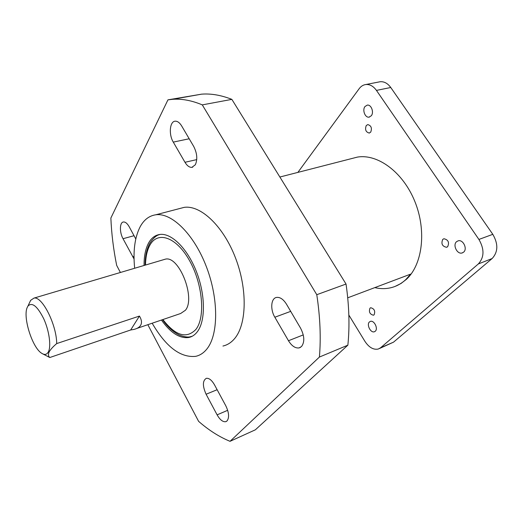 <?xml version="1.0" encoding="UTF-8"?>
<svg xmlns="http://www.w3.org/2000/svg" width="523" height="523" viewBox="0 0 523 523"><rect width="100%" height="100%" fill="white"/><g stroke="black" fill="none" stroke-linecap="round" stroke-linejoin="round"><path stroke-width="0.78" d="M300.575 328.163C304.517 335.929 304.817 342.068 301.483 346.566L299.117 347.906C295.318 348.416 291.769 346.023 288.474 340.728L274.843 317.226C270.084 309.4 270.966 298.234 276.543 297.424C280.053 296.999 283.361 299.254 286.48 304.19L300.575 328.163M227.067 420.91C229.427 417.563 229.009 412.529 225.812 405.809L214.495 384.83C211.776 380.143 209.05 377.979 206.31 378.325C202.519 380.679 202.447 385.981 206.095 394.237L217.11 414.85C219.948 419.806 222.818 422.081 225.733 421.695L227.067 420.91M195.321 164.778C197.681 159.371 197.145 153.272 193.726 146.466L181.671 125.965C179.67 122.696 177.519 121.101 175.231 121.186C169.72 121.258 168.576 134.516 173.276 142.106L184.979 162.287C187.103 165.798 189.398 167.491 191.882 167.36L195.321 164.778M370.702 132.142L369.199 133.058C365.767 132.058 364.786 129.547 366.263 125.533L367.793 124.598C371.232 125.625 372.199 128.142 370.702 132.142M447.668 246.686L446.537 247.294C442.21 246.333 440.948 243.692 442.759 239.377L443.922 238.743C448.25 239.73 449.499 242.378 447.668 246.686M371.278 115.779L369.055 117.139C365.113 117.93 362.086 109.98 365.002 106.515L367.283 105.116C371.225 104.339 374.239 112.373 371.278 115.779M463.626 252.145L462.044 252.988C457.128 254.538 452.506 244.999 456.546 241.698L458.207 240.809C463.117 239.273 467.732 248.909 463.626 252.145M374.122 314.807L373.409 315.212C369.8 314.264 368.663 311.911 369.983 308.158L370.722 307.733C374.331 308.701 375.468 311.061 374.122 314.807M375.239 331.262L374.324 331.778C370.578 333.158 366.303 324.463 369.467 321.926L370.428 321.377C374.167 320.004 378.449 328.777 375.239 331.262M161.444 320.05C170.557 332.85 179.651 338.669 188.725 337.505C192.006 336.838 194.85 334.955 197.243 331.87C205.617 321.2 205.559 295.011 196.452 271.712C187.411 248.366 171.296 232.67 159.678 234.481C155.122 235.187 151.474 237.945 148.735 242.744C145.557 248.536 143.995 256.113 144.06 265.475M152.16 323.214C165.922 346.808 180.409 357.856 195.635 356.346C199.838 355.45 203.525 353.077 206.69 349.227C218.464 335.204 218.882 299.195 206.376 266.71C193.968 234.16 171.642 212.443 155.743 214.796C149.127 215.777 143.917 219.797 140.099 226.871C134.764 237.383 132.953 251.177 134.659 268.26M179.539 208.579L184.142 207.376C200.571 204.853 223.177 225.884 235.402 257.669C247.732 289.389 246.745 324.79 234.422 338.819C231.107 342.663 227.283 345.069 222.942 346.036M351.613 158.587L357.32 157.116C377.593 153.566 402.945 172.008 414.811 201.388C426.794 230.695 422.506 264.651 406.384 279.347L401.004 283.499L395.113 286.401M347.723 297.816L410.66 274.111L405.841 279.557C401.572 283.512 396.813 286.179 391.57 287.558C386.137 288.958 380.548 288.977 374.795 287.624M147.832 324.691L198.603 421.342C208.814 430.252 219.294 436.914 230.035 441.32L255.355 429.814L347.867 345.167C349.789 326.267 349.181 305.896 346.036 284.041L231.859 99.37C221.164 95.166 211.07 93.427 201.577 94.16L167.948 99.847L110.869 218.019C111.504 233.559 113.439 249.34 116.675 265.383L120.401 272.483M134.058 258.977L123.023 238.71C119.394 232.258 119.61 222.229 123.454 221.987C125.409 221.857 127.331 223.458 129.22 226.799L135.784 238.959M230.035 441.32L319.403 357.059C321.037 337.832 320.168 317.043 316.781 294.697L202.283 104.881C191.778 100.494 181.899 98.638 172.662 99.305L167.948 99.847M378.776 82.006L380.188 81.732C384.196 81.425 387.72 83.347 390.759 87.504L492.81 234.33C498.36 243.94 498.125 252.014 492.104 258.552L393.518 342.166L379.593 348.468M316.781 294.697L346.036 284.041M231.859 99.37L202.283 104.881M347.867 345.167L319.403 357.059M348.841 315.049L364.91 341.329C368.976 347.449 373.435 350.018 378.279 349.037L380.633 347.736L478.336 263.945C484.311 257.362 484.507 249.196 478.918 239.442L376.449 90.401C373.396 86.184 369.885 84.223 365.897 84.517C363.237 84.85 360.994 86.243 359.157 88.701L297.881 172.394M48.43 351.757C51.319 346.056 49.201 330.758 43.755 318.808C37.342 306.099 32.066 301.863 27.928 306.099L27.222 307.459C22.652 317.134 32.354 347.815 41.722 353.3C44.671 355.176 46.907 354.659 48.43 351.757M29.53 302.706L30.648 300.339L33.988 298.097C42.128 296.057 56.523 324.437 56.719 343.572C53.032 346.664 50.489 349.482 49.09 352.031C48.077 354.437 48.312 356.268 49.796 357.516L42.788 353.901M56.719 343.572L139.438 316.069C141.72 319.847 142.086 322.985 140.524 325.483C139.327 327.313 137.144 328.621 133.986 329.412L130.685 329.98L49.796 357.516M136.882 328.424L180.657 313.499L185.462 310.217C195.864 297.907 178.958 255.355 165.333 259.166L163.575 259.689M130.685 329.98L139.438 316.069M390.759 87.504L376.449 90.401M478.918 239.442L492.81 234.33M492.104 258.552L478.336 263.945M380.633 347.736L393.518 342.166M189.195 138.765L173.276 142.106M196.74 159.613L184.979 162.287M134.032 235.71L123.023 238.71M134.032 256.42L132.692 256.806M217.13 389.713L206.095 394.237M227.688 410.307L217.11 414.85M290.696 311.362L274.843 317.226M303.268 334.903L288.474 340.728M162.882 319.56C175.499 335.805 186.508 339.094 195.909 329.412C205.546 317.343 202.767 284.009 189.516 260.572C176.401 236.952 157.737 230.761 149.977 245.026C147.126 250.157 145.642 256.826 145.518 265.043M158.6 234.938L159.875 234.454M192.281 336.217L190.915 336.57C188.398 337.525 184.586 337.034 179.481 335.086C173.368 332.164 167.7 327.032 162.483 319.697M369.199 133.058L369.571 132.966M446.537 247.294L447.06 247.104M369.055 117.139L369.571 117.021M462.044 252.988L462.822 252.694M373.409 315.212L373.749 315.075M374.324 331.778L374.795 331.582M155.743 214.796L184.142 207.376M357.32 157.116L279.87 177.022M172.662 99.305L201.577 94.16M365.897 84.517L380.188 81.732M192.739 167.157L191.882 167.36M226.518 421.348L225.733 421.695M300.47 347.357L299.117 347.906M27.928 306.099L30.648 300.339M159.96 234.448C156.612 235.115 153.232 238.043 149.826 243.241C146.702 249.013 145.133 256.322 145.119 265.161M33.988 298.097L165.333 259.166"/></g></svg>
